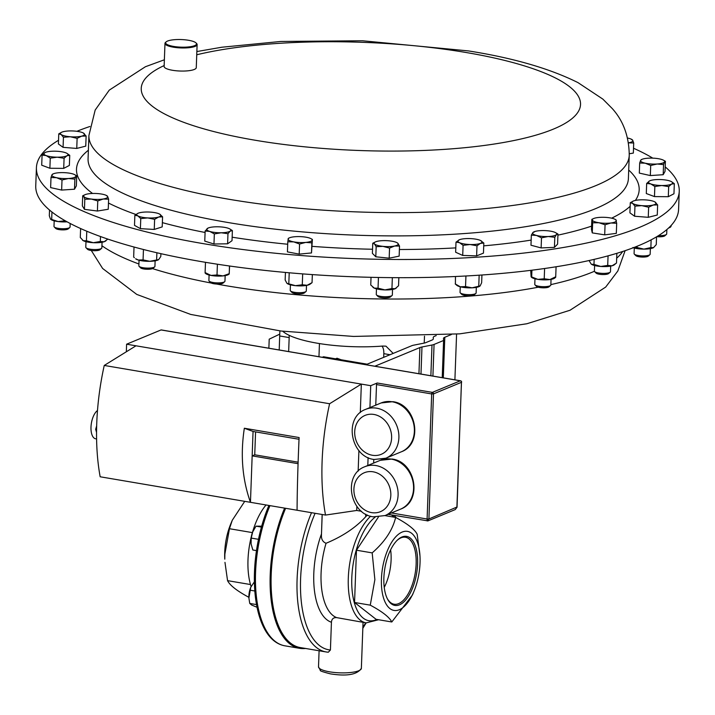 <?xml version="1.0" encoding="UTF-8"?>
<svg xmlns="http://www.w3.org/2000/svg" width="715" height="715" viewBox="0 0 715 715"><rect width="100%" height="100%" fill="white"/><g stroke="black" fill="none" stroke-linecap="round" stroke-linejoin="round"><path stroke-width="1.07" d="M387.253 598.535A33.954 15.587 99.6 0 0 393.876 604.166A33.954 15.587 99.6 0 0 416.139 563.965A33.954 15.587 99.6 0 0 405.244 537.224A33.954 15.587 99.6 0 0 397.138 540.352M384.241 587.39A33.105 15.203 99.6 0 0 391.096 559.952A33.105 15.203 99.6 0 0 390.613 549.88M383.875 577.872A35.026 16.079 99.6 0 0 387.521 599.063A35.026 16.079 99.6 0 0 405.727 599.93A35.026 16.079 99.6 0 0 417.596 563.912A35.026 16.079 99.6 0 0 397.567 539.941A35.026 16.079 99.6 0 0 383.875 577.872M665.2 166.89A321.634 79.186 -177.9 0 1 679.25 191.271A321.634 79.186 -177.9 0 1 209.754 244.718A321.634 79.186 -177.9 0 1 36.42 167.703A321.634 79.186 -177.9 0 1 58.532 140.283M76.907 131.301A321.634 79.186 -177.9 0 1 89.893 126.492M196.026 42.936L196.625 43.544A16.079 3.959 -177.9 0 1 197.117 44.562A16.079 3.959 -177.9 0 1 173.638 47.235A16.079 3.959 -177.9 0 1 164.977 43.392A16.079 3.959 -177.9 0 1 165.54 42.4L166.184 41.845A15.435 3.798 2.1 0 0 173.959 46.484A15.435 3.798 2.1 0 0 190.646 46.663A15.435 3.798 2.1 0 0 196.026 42.936A15.435 3.798 2.1 0 0 188.17 40.219A15.435 3.798 2.1 0 0 166.184 41.845M197.117 44.562L196.268 67.657A16.079 3.959 -177.9 0 1 172.789 70.329A16.079 3.959 -177.9 0 1 164.128 66.486L164.977 43.392M594.603 265.515L594.397 271.101A8.044 1.984 2.1 0 0 594.648 271.62L596.131 273.121A6.444 1.582 2.1 0 0 599.483 274.265A6.444 1.582 2.1 0 0 608.59 273.577L610.19 272.192A8.044 1.984 2.1 0 0 610.467 271.691L610.673 266.105M594.648 271.62A8.044 1.984 2.1 0 0 598.821 273.041A8.044 1.984 2.1 0 0 610.19 272.192M460.254 286.786L460.049 292.372A8.044 1.984 2.1 0 0 460.29 292.891L461.783 294.392A6.444 1.582 2.1 0 0 462.48 294.83A6.444 1.582 2.1 0 0 468.879 295.822A6.444 1.582 2.1 0 0 474.242 294.848L475.832 293.454A8.044 1.984 2.1 0 0 476.119 292.962L476.324 287.376M460.29 292.891A8.044 1.984 2.1 0 0 461.157 293.436A8.044 1.984 2.1 0 0 469.156 294.669A8.044 1.984 2.1 0 0 475.832 293.454M139.059 260.233L138.853 265.828A8.044 1.984 2.1 0 0 139.094 266.338L140.587 267.839A6.444 1.582 2.1 0 0 145.672 269.189A6.444 1.582 2.1 0 0 152.107 268.76A6.444 1.582 2.1 0 0 153.046 268.295L154.646 266.909A8.044 1.984 2.1 0 0 154.923 266.409L155.128 260.823M139.094 266.338A8.044 1.984 2.1 0 0 145.44 268.018A8.044 1.984 2.1 0 0 153.475 267.481A8.044 1.984 2.1 0 0 154.646 266.909M290.227 290.353A8.044 1.984 2.1 0 0 290.227 290.406A8.044 1.984 2.1 0 0 290.469 290.916A8.044 1.984 2.1 0 0 298.191 292.676A8.044 1.984 2.1 0 0 306.011 291.488A8.044 1.984 2.1 0 0 306.288 291.05A8.044 1.984 2.1 0 0 306.297 290.996A8.044 1.984 2.1 0 0 306.297 290.933M209.093 275.016L208.887 280.602A8.044 1.984 2.1 0 0 209.138 281.111L210.63 282.622A6.444 1.582 2.1 0 0 216.627 284.025A6.444 1.582 2.1 0 0 222.973 283.158A6.444 1.582 2.1 0 0 223.08 283.077A6.444 1.582 2.1 0 0 223.169 282.988M209.138 281.111A8.044 1.984 2.1 0 0 216.618 282.863A8.044 1.984 2.1 0 0 224.546 281.79A8.044 1.984 2.1 0 0 224.68 281.683A8.044 1.984 2.1 0 0 224.957 281.192L225.162 275.606M656.835 236.656A6.444 1.582 2.1 0 0 659.275 236.79A6.444 1.582 2.1 0 0 664.816 235.825L666.416 234.431A8.044 1.984 2.1 0 0 666.702 233.939L666.863 229.56M658.524 235.619A8.044 1.984 2.1 0 0 659.507 235.646A8.044 1.984 2.1 0 0 666.416 234.431M54.197 220.846L53.991 226.432A8.044 1.984 2.1 0 0 54.233 226.941L55.725 228.451A6.444 1.582 2.1 0 0 64.413 229.828A6.444 1.582 2.1 0 0 68.175 228.907L69.775 227.513A8.044 1.984 2.1 0 0 70.061 227.021L70.186 223.482M54.233 226.941A8.044 1.984 2.1 0 0 65.083 228.666A8.044 1.984 2.1 0 0 69.775 227.513M85.988 241.679L85.782 247.265A8.044 1.984 2.1 0 0 86.032 247.774L87.525 249.285A6.444 1.582 2.1 0 0 97.794 250.482A6.444 1.582 2.1 0 0 99.975 249.741L101.575 248.346A8.044 1.984 2.1 0 0 101.852 247.855L102.057 242.269M86.032 247.774A8.044 1.984 2.1 0 0 98.849 249.276A8.044 1.984 2.1 0 0 101.575 248.346M634.294 248.034L634.089 253.619A8.044 1.984 2.1 0 0 634.33 254.138L635.823 255.639A6.444 1.582 2.1 0 0 640.908 256.989A6.444 1.582 2.1 0 0 648.282 256.095L649.881 254.701A8.044 1.984 2.1 0 0 650.158 254.209L650.364 248.623M634.33 254.138A8.044 1.984 2.1 0 0 640.676 255.818A8.044 1.984 2.1 0 0 649.881 254.701M534.981 278.787L534.775 284.382A8.044 1.984 2.1 0 0 535.017 284.892L536.509 286.393A6.444 1.582 2.1 0 0 538.359 287.233A6.444 1.582 2.1 0 0 548.968 286.858L550.568 285.464A8.044 1.984 2.1 0 0 550.845 284.972L551.05 279.377M535.017 284.892A8.044 1.984 2.1 0 0 537.323 285.937A8.044 1.984 2.1 0 0 550.568 285.464M376.474 288.851L376.269 294.437A8.044 1.984 2.1 0 0 376.51 294.946A8.044 1.984 2.1 0 0 376.51 294.955A8.044 1.984 2.1 0 0 384.232 296.716A8.044 1.984 2.1 0 0 392.052 295.518A8.044 1.984 2.1 0 0 392.338 295.027L392.544 289.441M232.268 520.27L230.793 523.845A40.201 18.456 99.6 0 0 224.725 552.284A40.201 18.456 99.6 0 0 224.787 559.166L224.876 554.062L229.461 528.716L232.268 520.27L244.736 501.34M251.099 586.523A53.607 24.614 -80.4 0 1 250.491 584.539A53.607 24.614 -80.4 0 1 247.989 560.006A53.607 24.614 -80.4 0 1 251.376 536.384M252.306 532.943A53.607 24.614 -80.4 0 1 252.395 532.612A53.607 24.614 -80.4 0 1 266.069 504.969M268.894 505.451A92.789 42.605 99.6 0 0 254.477 572.125A92.789 42.605 99.6 0 0 269.117 635.921C273.604 641.427 278.841 644.724 284.829 645.806L299.478 648.299A93.272 42.829 -80.4 0 1 270.207 574.932A93.272 42.829 -80.4 0 1 284.615 508.124M305.618 648.469A93.191 42.793 -80.4 0 1 270.806 575.012A93.191 42.793 -80.4 0 1 285.214 508.222M381.435 578.891A40.094 18.411 -80.4 0 1 400.409 532.943A40.094 18.411 -80.4 0 1 419.982 556.047A40.094 18.411 -80.4 0 1 420.036 562.902A40.094 18.411 -80.4 0 1 413.994 591.269A40.094 18.411 -80.4 0 1 392.41 609.984A40.094 18.411 -80.4 0 1 381.435 578.891M419.982 556.047L417.176 534.248C414.816 529.466 407.639 523.863 395.636 517.428C392.642 530.029 384.822 541.845 372.175 552.883L374.875 579.642L370.263 605.158C382.221 611.566 389.407 617.179 391.802 621.978L412.439 595.032L413.994 591.269M328.14 652.187A92.414 42.435 -80.4 0 1 326.103 651.955L328.337 652.214L330.419 650.006L331.429 622.256C331.697 618.976 333.431 617.429 336.649 617.617L366.205 622.881A57.039 26.187 -80.4 0 1 348.303 578.015A57.039 26.187 -80.4 0 1 370.62 516.221M311.526 512.691A92.414 42.435 -80.4 0 0 297.091 579.266A92.414 42.435 -80.4 0 0 326.103 651.955L300.184 647.549A92.414 42.435 -80.4 0 1 271.182 574.86A92.414 42.435 -80.4 0 1 285.616 508.294M367.465 515.041A57.039 26.187 99.6 0 0 365.678 516.748C355.873 527.527 342.664 536.366 326.049 543.275C322.742 541.925 321.214 539.173 321.446 534.999L322.143 514.496M341.091 359.761L337.015 358.224L335.567 358.823M96.588 438.956L95.64 438.796A14.818 6.801 -80.4 0 1 91.037 426.292A14.818 6.801 -80.4 0 1 97.49 410.499M36.42 167.703L35.75 185.891A321.634 79.186 2.1 0 0 134.706 247.211A321.634 79.186 2.1 0 0 481.955 274.998A321.634 79.186 2.1 0 0 678.58 209.468L679.25 191.271M279.869 330.893L279.207 349.966M393.179 353.416L385.993 346.176L382.766 346.051A72.367 17.821 -177.9 0 1 317.523 343.254A72.367 17.821 -177.9 0 1 282.693 331.215M424.504 336.193L424.209 343.102M96.552 432.423L95.667 429.313L96.659 425.881M356.865 506.292L356.705 510.465L361.531 511.288M135.993 345.801L370.728 385.689L377.207 383.008L432.369 392.383L460.344 380.8L161.054 329.946L126.609 344.201L135.993 345.801L104.247 365.445L329.597 403.743A151.169 69.409 -80.4 0 0 325.513 515.068L297.065 510.242C297.217 488.694 297.896 464.464 299.102 437.553L244.342 428.24L253.056 431.458L252.163 455.875L298.066 463.678M244.342 428.24C240.276 454.669 242.314 479.363 250.456 502.314L100.163 476.78A151.169 69.409 -80.4 0 1 104.247 365.445M373.641 463.07L373.775 459.423M375.759 405.173L376.519 384.572A1.341 0.617 -80.4 0 1 377.207 383.008M461.443 381.971L457.046 507.221L455.223 509.589L456.885 507.373L461.47 382.302L433.496 393.885L428.911 518.956L456.894 507.06M391.364 512.95L427.096 519.019L427.114 520.886L427.928 520.895L455.223 509.589M427.114 520.886L428.911 518.956L427.096 519.019L431.681 393.947L376.519 384.572M370.728 385.689L369.932 407.586M368.091 457.609L367.805 465.492M329.597 403.743L361.343 384.098L360.297 412.582M358.903 450.513L358.152 471.149M356.705 510.465L325.513 515.068M255.577 431.887L254.737 454.803L252.163 455.875L250.456 502.314L297.065 510.242M126.609 344.201L126.332 351.78M299.031 439.269L253.056 431.458M254.737 454.803L298.119 462.176M95.667 429.313L96.579 429.474M383.678 357.348L383.821 353.666A10.725 4.925 99.6 0 0 382.302 346.525L381.926 346.123M289.128 335.308A10.725 4.925 -80.4 0 1 289.173 337.578L288.654 351.574M318.962 356.722L319.444 343.575M279.78 334.12L269.206 339.169L268.876 348.214M436.204 335.594L434.559 336.273A10.725 2.637 2.1 0 0 433.236 337.48A10.725 2.637 2.1 0 0 433.236 337.543L433.308 338.812A10.725 2.637 -177.9 0 1 433.308 338.874A10.725 2.637 -177.9 0 1 431.985 340.072L425.917 342.583A10.725 2.637 -177.9 0 1 423.843 343.173L413.824 345.139A10.725 2.637 2.1 0 0 411.751 345.72L367.153 364.185L323.511 356.767L322.268 357.286M374.848 366.223L419.902 347.57A10.725 2.637 -177.9 0 1 421.975 346.981L431.994 345.014A10.725 2.637 2.1 0 0 434.068 344.433L443.586 340.492L442.228 377.672M443.586 340.492L443.479 338.526A10.725 2.637 -177.9 0 1 443.47 338.463A10.725 2.637 -177.9 0 1 444.802 337.257L451.299 334.566M456.581 334.128L454.901 379.826M378.369 517.115L356.472 550.21L354.551 602.486L376.099 619.315L391.802 621.978M384.947 515.604L395.636 517.428M354.551 602.486L370.263 605.158M356.472 550.21L372.175 552.883M322.197 514.505L321.446 534.999M248.954 597.347C237.067 590.983 229.935 585.406 227.558 580.643L224.966 562.356M227.558 580.643L250.491 584.539M229.461 528.716L252.395 532.612M258.49 539.316L251.206 538.073L252.735 531.799A12.048 5.532 99.6 0 0 252.672 531.96L256.024 526.16L262.485 526.168M261.44 527.08L256.024 526.16M256.479 550.613L252.842 549.996L251.081 543.874L251.206 538.073M252.672 531.96A12.048 5.532 99.6 0 0 250.938 542.39A12.048 5.532 99.6 0 0 250.938 542.417M256.515 604.586L249.758 603.442L248.9 598.062L250.759 587.274L254.379 581.804M254.808 590.992L249.857 590.152M257.034 607.267L251.698 605.069L249.758 603.442M250.733 587.337A12.048 5.532 99.6 0 0 250.697 587.435A12.048 5.532 99.6 0 0 248.865 596.632A12.048 5.532 99.6 0 0 248.9 598.017A12.048 5.532 99.6 0 0 248.9 598.142M376.51 294.955L378.003 296.457A6.444 1.582 2.1 0 0 384.187 297.869A6.444 1.582 2.1 0 0 390.462 296.913L392.052 295.518M396.146 288.172A12.048 2.967 -177.9 0 1 396.065 288.234A12.048 2.967 -177.9 0 1 395.189 288.708L398.55 285.759L398.845 277.679M395.189 288.708A12.048 2.967 -177.9 0 1 384.938 289.915L391.945 288.547L395.189 288.708M384.938 289.915A12.048 2.967 -177.9 0 1 374.338 288.145L378.047 288.172L384.938 289.915M371.031 277.322L370.745 284.999L374.338 288.145A12.048 2.967 -177.9 0 1 373.051 287.385A12.048 2.967 -177.9 0 1 372.917 287.26M392.347 277.661L391.945 288.547M378.441 277.474L378.047 288.172M531.924 270.199L531.683 276.866L531.093 276.696L530.727 270.35M555.51 277.483L554.572 278.171A12.048 2.967 -177.9 0 1 549.898 279.565L555.108 277.062M549.898 279.565A12.048 2.967 -177.9 0 1 537.895 279.377L544.222 278.779L549.898 279.565M531.299 277.107L531.558 277.331A12.048 2.967 -177.9 0 0 537.895 279.377L531.093 276.696M556.082 266.775L555.698 277.232M544.598 268.509L544.222 278.779M653.51 247.658A12.048 2.967 -177.9 0 1 643.902 249.115L650.865 247.587L653.51 247.658L656.263 244.61L656.549 236.826M637.11 246.255L637.065 247.533L632.811 247.578M637.065 247.533L643.902 249.115A12.048 2.967 -177.9 0 1 633.302 247.748M651.142 239.847L650.865 247.587M105.74 240.928A12.048 2.967 -177.9 0 1 105.579 241.053A12.048 2.967 -177.9 0 1 104.113 241.759L107.849 239.105M93.316 242.698L100.306 241.491L104.113 241.759A12.048 2.967 -177.9 0 1 93.316 242.698A12.048 2.967 -177.9 0 1 83.306 240.705L86.435 240.785L93.316 242.698M80.616 228.541L80.286 237.496L83.306 240.705A12.048 2.967 -177.9 0 1 82.565 240.213A12.048 2.967 -177.9 0 1 82.502 240.151M86.783 231.213L86.435 240.785M100.493 236.531L100.306 241.491M67.085 221.82A12.048 2.967 -177.9 0 1 58.165 221.57L64.743 220.828L66.084 221.266M49.523 210.04L49.308 215.742L50.443 219.031L58.165 221.57A12.048 2.967 -177.9 0 1 50.765 219.38A12.048 2.967 -177.9 0 1 50.72 219.335M51.954 212.015L51.695 219.201M669.696 226.959L670.911 226.592L671.349 225.225M670.59 227.013A12.048 2.967 -177.9 0 1 670.429 227.138A12.048 2.967 -177.9 0 1 668.695 227.924M670.196 226.458L670.911 226.592M229.202 274.015L228.684 274.39A12.048 2.967 -177.9 0 1 223.044 275.901L229.184 273.72L229.595 266.016M229.461 265.998L229.256 273.568M223.044 275.901A12.048 2.967 -177.9 0 1 210.997 275.427L217.011 274.962L223.044 275.901M205.169 272.63L210.997 275.427A12.048 2.967 -177.9 0 1 205.67 273.55L205.116 273.076M217.405 264.219L217.011 274.962M205.482 262.316L205.098 272.781M290.469 290.916L291.961 292.426A6.444 1.582 2.1 0 0 298.146 293.829A6.444 1.582 2.1 0 0 304.42 292.882L306.011 291.488M307.11 285.285L312.053 282.675L310.024 284.195A12.048 2.967 -177.9 0 1 307.11 285.285A12.048 2.967 -177.9 0 1 295.492 285.669L302.275 284.776L307.11 285.285M295.492 285.669A12.048 2.967 -177.9 0 1 287.01 283.355A12.048 2.967 -177.9 0 1 286.992 283.346L295.492 285.669M285.428 272.451L285.151 280.012L286.93 283.283M302.677 273.899L302.275 284.776M312.348 274.596L312.053 282.675M289.218 272.781L288.824 283.444M158.65 259.617L158.667 259.608A12.048 2.967 -177.9 0 1 158.65 259.617A12.048 2.967 -177.9 0 1 149.801 261.306L158.667 259.608L160.803 256.479L160.902 253.673M149.801 261.306A12.048 2.967 -177.9 0 1 138.308 260.028L143.072 259.894L149.801 261.306M138.308 260.028A12.048 2.967 -177.9 0 1 135.636 258.767L138.308 260.028M134.027 247.024L133.66 257.043L134.375 257.686M143.447 249.499L143.072 259.894M156.889 252.761L156.639 259.608M479.845 286.17L479.899 286.125A12.048 2.967 -177.9 0 1 479.845 286.17A12.048 2.967 -177.9 0 1 472.097 287.823L480.149 285.893L481.651 282.711L481.928 274.998M472.097 287.823A12.048 2.967 -177.9 0 1 460.317 286.804L465.545 286.572L472.097 287.823M455.473 276.508L455.401 284.087M455.205 283.918L460.317 286.804A12.048 2.967 -177.9 0 1 456.831 285.321L455.276 283.989M479.157 275.186L478.764 285.964M465.93 275.99L465.545 286.572M594.165 259.366L593.986 264.398L591.457 264.264A12.048 2.967 -177.9 0 1 591.18 264.05A12.048 2.967 -177.9 0 1 591.162 264.032L589.071 260.537M615.088 264.237L614.194 264.899A12.048 2.967 -177.9 0 1 612.049 265.801L616.5 263.066L616.857 253.316M612.049 265.801A12.048 2.967 -177.9 0 1 600.788 266.463L607.705 265.417L612.049 265.801M593.986 264.398L600.788 266.463A12.048 2.967 -177.9 0 1 591.457 264.264M608.063 255.854L607.705 265.417M532.952 232.482L534.489 231.901L532.952 232.482L531.343 235.137L536.456 235.441A12.048 2.967 -177.9 0 1 532.952 232.482A12.048 2.967 -177.9 0 1 533.917 231.857A12.048 2.967 -177.9 0 1 541.183 230.596A12.048 2.967 2.1 0 1 552.909 231.669A12.048 2.967 -177.9 0 1 555.546 232.643A12.048 2.967 -177.9 0 1 556.413 234.627A12.048 2.967 -177.9 0 1 548.191 236.513A12.048 2.967 -177.9 0 1 536.456 235.441L541.496 237.827L548.191 236.513L554.804 237.291L556.413 234.627L557.95 234.055L555.546 232.643M61.588 132.275L58.764 133.866L61.141 134.518L63.438 137.253L70.32 136.762A12.048 2.967 -177.9 0 1 61.141 134.518A12.048 2.967 -177.9 0 1 61.722 132.212A12.048 2.967 -177.9 0 1 63.313 131.676A12.048 2.967 -177.9 0 1 74.655 131.068A12.048 2.967 -177.9 0 1 83.351 133.008A12.048 2.967 -177.9 0 1 83.825 133.303A12.048 2.967 -177.9 0 1 81.662 136.154L86.122 136.047L83.351 133.008M70.32 136.762A12.048 2.967 2.1 0 0 81.662 136.154L77.122 138.344L70.32 136.762M84.924 194.739L82.699 195.794L83.789 196.482L84.808 199.253L91.323 199.056L97.767 200.942L103.228 199.011A12.048 2.967 -177.9 0 1 91.323 199.056A12.048 2.967 -177.9 0 1 83.789 196.482A12.048 2.967 -177.9 0 1 84.924 194.739A12.048 2.967 -177.9 0 1 88.16 193.863A12.048 2.967 -177.9 0 1 100.064 193.828A12.048 2.967 -177.9 0 1 106.553 195.535A12.048 2.967 -177.9 0 1 107.599 196.402L106.508 195.713M103.228 199.011A12.048 2.967 2.1 0 0 107.599 196.402L108.617 199.172L103.228 199.011M52.847 174.174L51.963 174.8L50.997 177.508L56.548 177.704L62.008 179.983L68.479 178.509A12.048 2.967 -177.9 0 1 56.548 177.704A12.048 2.967 -177.9 0 1 51.963 174.8A12.048 2.967 -177.9 0 1 53.133 173.906A12.048 2.967 -177.9 0 1 59.318 172.699A12.048 2.967 -177.9 0 1 71.25 173.513A12.048 2.967 -177.9 0 1 74.762 174.701A12.048 2.967 -177.9 0 1 75.835 176.408L76.72 175.792L74.762 174.701M68.479 178.509A12.048 2.967 2.1 0 0 75.835 176.408L74.869 179.125L68.479 178.509M661.795 185.516A12.048 2.967 -177.9 0 1 650.793 183.934A12.048 2.967 -177.9 0 1 649.533 180.94L646.673 183.451L650.793 183.934L654.842 186.499L661.795 185.516L668.677 186.624L671.537 184.113A12.048 2.967 -177.9 0 1 661.795 185.516M649.738 180.841L649.533 180.94A12.048 2.967 2.1 0 1 649.774 180.823L649.756 180.823A12.048 2.967 2.1 0 1 659.275 179.528A12.048 2.967 -177.9 0 1 670.277 181.109A12.048 2.967 -177.9 0 1 671.403 181.619A12.048 2.967 -177.9 0 1 671.537 184.113L674.325 183.684L671.403 181.619M137.995 213.293L134.867 215.269L137.852 215.876L140.766 218.576L147.728 217.923L154.619 219.344L158.641 217.038A12.048 2.967 -177.9 0 1 147.728 217.923A12.048 2.967 -177.9 0 1 137.852 215.876A12.048 2.967 -177.9 0 1 137.995 213.293A12.048 2.967 -177.9 0 1 138.889 212.963A12.048 2.967 -177.9 0 1 149.792 212.078A12.048 2.967 -177.9 0 1 159.624 214.089A12.048 2.967 -177.9 0 1 159.668 214.116L159.624 214.089M158.641 217.038A12.048 2.967 2.1 0 0 159.668 214.116L162.582 216.815L158.641 217.038M459.468 239.731L456.009 242.144L459.584 242.698A12.048 2.967 -177.9 0 1 459.191 239.847A12.048 2.967 -177.9 0 1 459.468 239.731A12.048 2.967 -177.9 0 1 469.844 238.578A12.048 2.967 2.1 0 1 480.328 240.401A12.048 2.967 -177.9 0 1 480.82 240.642A12.048 2.967 -177.9 0 1 480.444 243.368A12.048 2.967 -177.9 0 1 470.068 244.521A12.048 2.967 -177.9 0 1 459.584 242.698L463.079 245.343L470.068 244.521L476.985 245.79L480.444 243.368L483.823 243.037L480.328 240.401M616.688 223.295L616.321 233.376L604.693 234.86L592.27 232.893L591.484 229.444L591.85 219.353L592.646 222.803L598.893 222.74A12.048 2.967 -177.9 0 1 592.288 220.032A12.048 2.967 -177.9 0 1 593.539 218.576A12.048 2.967 -177.9 0 1 597.704 217.566A12.048 2.967 2.1 0 1 609.725 217.816A12.048 2.967 -177.9 0 1 615.168 219.371A12.048 2.967 -177.9 0 1 616.33 220.524A12.048 2.967 -177.9 0 1 610.914 222.991A12.048 2.967 -177.9 0 1 598.893 222.74L605.069 224.769L610.914 222.991L616.688 223.295L615.901 219.845M288.324 238.39L287.796 241.795L293.722 241.876L299.567 244.03L305.752 242.403L311.865 242.85L312.169 240.106A12.048 2.967 -177.9 0 1 305.752 242.403A12.048 2.967 -177.9 0 1 293.722 241.876A12.048 2.967 -177.9 0 1 288.1 239.051A12.048 2.967 -177.9 0 1 289.369 237.881A12.048 2.967 -177.9 0 1 294.517 236.763A12.048 2.967 -177.9 0 1 306.547 237.291A12.048 2.967 2.1 0 1 310.998 238.676L312.375 239.427M312.169 240.106L312.392 239.445L312.169 240.106A12.048 2.967 2.1 0 0 310.998 238.676M208.038 228.076L205.134 231.034L209.772 231.428L214.339 233.921L221.194 232.768L227.969 233.707L230.221 231.115A12.048 2.967 -177.9 0 1 221.194 232.768A12.048 2.967 -177.9 0 1 209.772 231.428A12.048 2.967 -177.9 0 1 207.386 228.442A12.048 2.967 -177.9 0 1 208.038 228.076A12.048 2.967 -177.9 0 1 216.413 226.789A12.048 2.967 -177.9 0 1 227.826 228.121A12.048 2.967 2.1 0 1 229.658 228.871L229.819 228.961M205.134 231.034L204.767 241.116L213.973 244.003L227.602 243.797L232.018 240.696L232.393 230.605L230.221 231.115A12.048 2.967 2.1 0 0 229.658 228.871M45.143 152.501L42.078 155.11L46.207 155.593L50.256 158.167L57.209 157.184A12.048 2.967 -177.9 0 1 46.207 155.593A12.048 2.967 -177.9 0 1 44.947 152.599A12.048 2.967 -177.9 0 1 45.179 152.483A12.048 2.967 -177.9 0 1 54.689 151.187A12.048 2.967 -177.9 0 1 65.691 152.778A12.048 2.967 -177.9 0 1 66.808 153.278A12.048 2.967 -177.9 0 1 66.951 155.772L69.739 155.343L66.808 153.278M57.209 157.184A12.048 2.967 2.1 0 0 66.951 155.772L64.082 158.283L57.209 157.184M657.165 164.003A12.048 2.967 -177.9 0 1 645.234 163.199A12.048 2.967 -177.9 0 1 640.649 160.294L639.684 163.002L645.234 163.199L650.704 165.478L657.165 164.003L663.556 164.62L664.521 161.912A12.048 2.967 -177.9 0 1 657.165 164.003M641.534 159.668L640.649 160.294A12.048 2.967 2.1 0 1 641.82 159.4A12.048 2.967 2.1 0 1 648.005 158.203A12.048 2.967 -177.9 0 1 659.936 159.007A12.048 2.967 -177.9 0 1 663.449 160.196A12.048 2.967 -177.9 0 1 664.521 161.912L665.406 161.286L663.449 160.196M627.529 138.04A12.048 2.967 -177.9 0 1 631.649 139.362A12.048 2.967 -177.9 0 1 632.695 140.229A12.048 2.967 -177.9 0 1 628.485 142.821M633.106 201.156L630.281 202.747L632.659 203.4L634.956 206.143L641.829 205.643A12.048 2.967 -177.9 0 1 632.659 203.4A12.048 2.967 -177.9 0 1 633.231 201.094A12.048 2.967 -177.9 0 1 634.822 200.558A12.048 2.967 2.1 0 1 646.163 199.95A12.048 2.967 -177.9 0 1 654.86 201.889A12.048 2.967 -177.9 0 1 655.342 202.193A12.048 2.967 -177.9 0 1 653.17 205.035A12.048 2.967 -177.9 0 1 641.829 205.643L648.63 207.225L653.17 205.035L657.639 204.928L654.895 201.907M375.178 242.028L372.756 243.261L374.499 243.94A12.048 2.967 -177.9 0 1 375.411 241.911A12.048 2.967 -177.9 0 1 377.788 241.196A12.048 2.967 -177.9 0 1 389.461 240.866A12.048 2.967 2.1 0 1 397.04 242.707L397.853 243.288A12.048 2.967 -177.9 0 1 394.573 246.031A12.048 2.967 -177.9 0 1 382.891 246.353A12.048 2.967 -177.9 0 1 374.499 243.94L376.17 246.702L382.891 246.353L389.55 248.096L394.573 246.031L399.515 246.049L397.853 243.288A12.048 2.967 2.1 0 0 397.04 242.707M593.539 218.576L591.85 219.353L592.288 220.032M232.393 230.605L230.087 229.104M628.324 142.848L633.705 143L632.695 140.229L631.595 139.541M557.95 234.055L557.584 244.146L554.429 247.381L541.13 247.917L541.496 237.827M554.429 247.381L554.804 237.291M541.13 247.917L530.968 245.227L531.343 235.137M86.122 136.047L85.755 146.128L76.746 148.434L63.072 147.344L58.398 143.956L58.764 133.866M63.072 147.344L63.438 137.253M76.746 148.434L77.122 138.344M108.617 199.172L108.242 209.263L97.401 211.032L84.442 209.343L82.332 205.884L82.699 195.794M84.442 209.343L84.808 199.253M97.401 211.032L97.767 200.942M76.72 175.792L76.353 185.873L74.503 189.207L61.642 190.074L50.631 187.598L50.997 177.508M61.642 190.074L62.008 179.983M74.503 189.207L74.869 179.125M674.325 183.684L673.959 193.774L668.302 196.705L668.677 186.624M668.302 196.705L654.475 196.589L646.297 193.533L646.673 183.451M654.475 196.589L654.842 186.499M162.582 216.815L162.207 226.896L154.252 229.435L140.399 228.666L134.5 225.359L134.867 215.269M140.399 228.666L140.766 218.576M154.252 229.435L154.619 219.344M483.823 243.037L483.456 253.128L476.619 255.881L462.712 255.434L463.079 245.343M476.619 255.881L476.985 245.79M462.712 255.434L455.643 252.234L456.009 242.144M604.693 234.86L605.069 224.769M592.27 232.893L592.646 222.803M312.392 239.445L311.499 252.94L299.201 254.12L287.43 251.886L287.796 241.795M299.201 254.12L299.567 244.03M311.499 252.94L311.865 242.85M213.973 244.003L214.339 233.921M227.602 243.797L227.969 233.707M69.739 155.343L69.364 165.433L63.715 168.374L49.88 168.257L41.711 165.201L42.078 155.11M49.88 168.257L50.256 158.167M63.715 168.374L64.082 158.283M665.406 161.286L665.039 171.377L663.189 174.71L663.556 164.62M663.189 174.71L650.328 175.568L639.317 173.093L639.684 163.002M650.328 175.568L650.704 165.478M629.289 153.752L633.338 153.09L633.705 143M657.639 204.928L657.273 215.018L648.264 217.315L648.63 207.225M648.264 217.315L634.58 216.234L629.915 212.838L630.281 202.747M634.58 216.234L634.956 206.143M399.515 246.049L399.149 256.14L389.175 258.187L375.795 256.792L376.17 246.702M389.175 258.187L389.55 248.096M375.795 256.792L372.39 253.351L372.756 243.261M633.517 148.237A321.634 79.186 -177.9 0 1 652.768 158.14M628.396 178.553A270.342 66.558 -177.9 0 1 233.769 223.473A270.342 66.558 -177.9 0 1 88.07 158.739L88.919 135.475A270.342 66.558 -177.9 0 0 234.618 200.209A270.342 66.558 -177.9 0 0 629.245 155.289L628.396 178.553M628.7 170.054A281.531 69.319 -177.9 0 1 635.376 200.423M630.147 206.304A281.531 69.319 -177.9 0 1 611.62 218.173M591.6 226.137A281.531 69.319 -177.9 0 1 557.915 235.146M531.165 240.088A281.531 69.319 -177.9 0 1 483.724 245.853M455.804 247.882A281.531 69.319 -177.9 0 1 399.39 249.517M372.542 249.258A281.531 69.319 -177.9 0 1 312.142 246.353M287.707 244.244A281.531 69.319 -177.9 0 1 232.152 237.21M196.741 54.778A219.782 54.108 -177.9 0 1 462.069 51.838A219.782 54.108 -177.9 0 1 555.823 128.074A219.782 54.108 -177.9 0 1 259.688 140.989A219.782 54.108 -177.9 0 1 164.164 65.557M269.966 505.63A93.272 42.829 99.6 0 0 255.559 572.447A93.272 42.829 99.6 0 0 284.829 645.806M329.615 671.832A21.441 5.282 2.1 0 0 361.361 668.346C357.241 674.638 346.927 676.47 330.419 673.861C322.867 671.921 319.516 670.75 320.374 670.366L318.506 666.773A21.441 5.282 2.1 0 0 329.615 671.832M376.859 619.44A54.465 25.007 -80.4 0 1 351.798 577.89A54.465 25.007 -80.4 0 1 375.214 517.079M391.32 514.907A54.465 25.007 -80.4 0 1 394.233 517.186M330.419 650.006A89.84 41.255 -80.4 0 1 300.586 579.132A89.84 41.255 -80.4 0 1 315.101 513.299M336.649 617.617A57.039 26.187 -80.4 0 1 321.071 573.394A57.039 26.187 -80.4 0 1 326.049 543.275M331.429 622.256A62.393 28.654 -80.4 0 1 313.796 573.662A62.393 28.654 -80.4 0 1 321.419 534.114M385.859 458.208L374.097 459.486C350.538 456.814 343.37 417.346 365.633 409.364A26.437 22.558 67.5 0 1 376.68 408.185A26.437 22.558 67.5 0 1 398.425 431.368A26.437 22.558 67.5 0 1 385.859 458.208L401.338 451.8A26.437 22.558 -112.5 0 0 413.905 424.96A26.437 22.558 -112.5 0 0 392.16 401.776A26.437 22.558 -112.5 0 0 381.113 402.956L392.875 401.678C416.425 404.359 423.593 443.818 401.338 451.8M373.909 414.45A21.075 17.991 -112.5 0 0 354.703 431.717A21.075 17.991 -112.5 0 0 372.417 455.267A21.075 17.991 -112.5 0 0 391.614 437.991A21.075 17.991 -112.5 0 0 373.909 414.45M385.054 515.569L373.293 516.838C349.733 514.165 342.574 474.706 364.829 466.716A26.437 22.558 67.5 0 1 375.876 465.537A26.437 22.558 67.5 0 1 397.62 488.72A26.437 22.558 67.5 0 1 385.054 515.569L400.534 509.16A26.437 22.558 -112.5 0 0 413.1 482.312A26.437 22.558 -112.5 0 0 391.364 459.128A26.437 22.558 -112.5 0 0 380.308 460.308L392.07 459.039C415.621 461.711 422.788 501.17 400.534 509.16M373.105 471.802A21.075 17.991 -112.5 0 0 353.907 489.078A21.075 17.991 -112.5 0 0 371.612 512.619A21.075 17.991 -112.5 0 0 390.819 495.352A21.075 17.991 -112.5 0 0 373.105 471.802M152.51 268.608A270.342 66.558 2.1 0 0 168.937 273.416A270.342 66.558 2.1 0 0 211.327 283.06M216.422 284.016A270.342 66.558 2.1 0 0 538.261 287.207M550.863 284.606A270.342 66.558 2.1 0 0 594.424 271.28M616.679 258.187A270.342 66.558 2.1 0 0 622.702 251.474M101.932 245.737A270.342 66.558 2.1 0 0 138.916 263.987M432.369 392.383A1.341 0.617 99.6 0 0 431.681 393.947L433.496 393.885A1.341 1.144 67.5 0 0 432.369 392.383M161.233 329.919L460.523 380.782A1.341 0.617 -80.4 0 0 460.344 380.8A1.341 1.144 67.5 0 1 461.47 382.302L461.631 382.15A1.341 1.341 0 0 0 460.523 380.782A1.341 0.617 -80.4 0 1 460.764 380.961M390.015 354.72L383.821 353.666M289.173 337.578L279.717 335.979M434.068 344.433L432.915 376.09M419.902 347.57L418.945 373.713M421.975 346.981L420.983 374.061M431.994 345.014L430.868 375.741M444.802 337.257L443.309 377.851M365.705 622.792A89.84 41.255 -80.4 0 1 362.863 627.377M365.776 514.192L365.678 516.748M302.57 648.577A93.272 42.829 -80.4 0 1 299.478 648.299L305.823 648.451M205.08 232.473A281.531 69.319 -177.9 0 1 162.368 222.642M135.922 214.482A281.531 69.319 -177.9 0 1 108.474 203.024M92.566 193.461A281.531 69.319 -177.9 0 1 88.383 150.239M629.245 155.289C629.039 136.467 623.391 120.907 612.29 108.591L602.852 99.108L577.988 82.618C549.719 68.533 513.182 57.96 468.379 50.908L362.559 40.773L280.888 41.452L221.829 47.226L196.857 51.552M164.37 59.783L145.404 66.736L109.261 90.135L95.184 110.039L88.919 135.475M306.297 290.996L306.503 285.401M223.08 283.077L224.68 281.683M361.361 668.346L363.05 622.345M396.137 517.696L394.206 515.399M365.633 409.364L381.113 402.956M364.829 466.716L380.308 460.308M625.107 250.679L617.832 270.994L605.694 287.072L569.998 310.256L526.866 323.752L459.647 333.86L353.532 336.434L280.941 331.018L190.691 314.43L136.735 294.401L102.62 268.465L91.288 250.491M388.004 514.344L427.928 520.895M362.836 628.297L366.16 622.872M378.601 619.735L366.205 622.881M318.506 666.773L319.096 650.766M105.579 241.053L106.07 240.696M290.227 290.406L290.433 284.82M106.553 195.535L107.036 195.794M53.133 173.906L52.499 174.192M615.168 219.371L616.026 219.845M289.369 237.881L288.288 238.372M641.82 159.4L641.185 159.695M631.649 139.362L632.131 139.622M375.411 241.911L374.758 242.206"/></g></svg>
